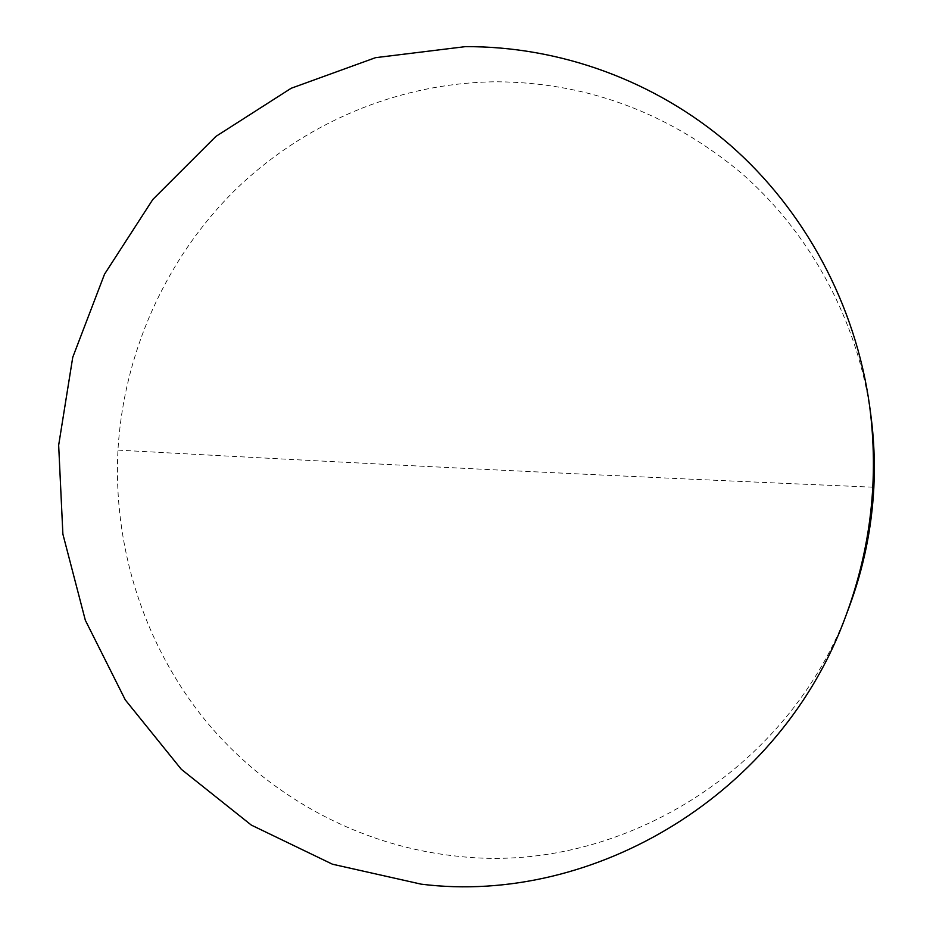 <?xml version="1.0" encoding="UTF-8"?>
<svg xmlns="http://www.w3.org/2000/svg" width="933" height="933" viewBox="0 0 933 933"><rect width="100%" height="100%" fill="white"/><g stroke="black" fill="none" stroke-linecap="round" stroke-linejoin="round"><path stroke-width="0.7" stroke-dasharray="4.67 3.5" d="M849.217 606.847C789.831 771.754 616.771 875.387 456.214 856.086C357.246 845.543 266.406 794.811 204.887 719.833C143.857 644.318 112.963 546.68 117.943 450.114C123.646 353.584 165.083 260.004 233.67 191.487C302.712 123.541 397.866 82.547 496.788 81.777C587.732 82.477 669.474 113.103 741.992 173.631C810.684 233.856 857.847 320.8 870.792 414.707M117.943 450.114C377.305 464.424 615.558 476.296 873.859 487.224"/><path stroke-width="1.4" d="M869.649 406.182L870.792 414.707C874.011 438.755 875.037 462.92 873.859 487.224C871.76 528.416 863.538 568.29 849.217 606.847L846.208 614.905C781.679 794.088 593.983 905.78 421.156 884.157L332.463 864.215L251.327 825.099L181.305 769.293L125.279 699.878L85.335 620.258L62.884 534.119L58.662 445.216L72.739 357.327L104.531 274.185L152.86 199.417L215.896 136.416L291.154 88.273L375.521 57.671L465.264 46.65C559.543 46.172 655.141 80.39 729.991 144.93C804.363 209.937 855.584 304.193 869.649 406.182C878.898 477.673 871.084 547.251 846.208 614.905"/></g></svg>
